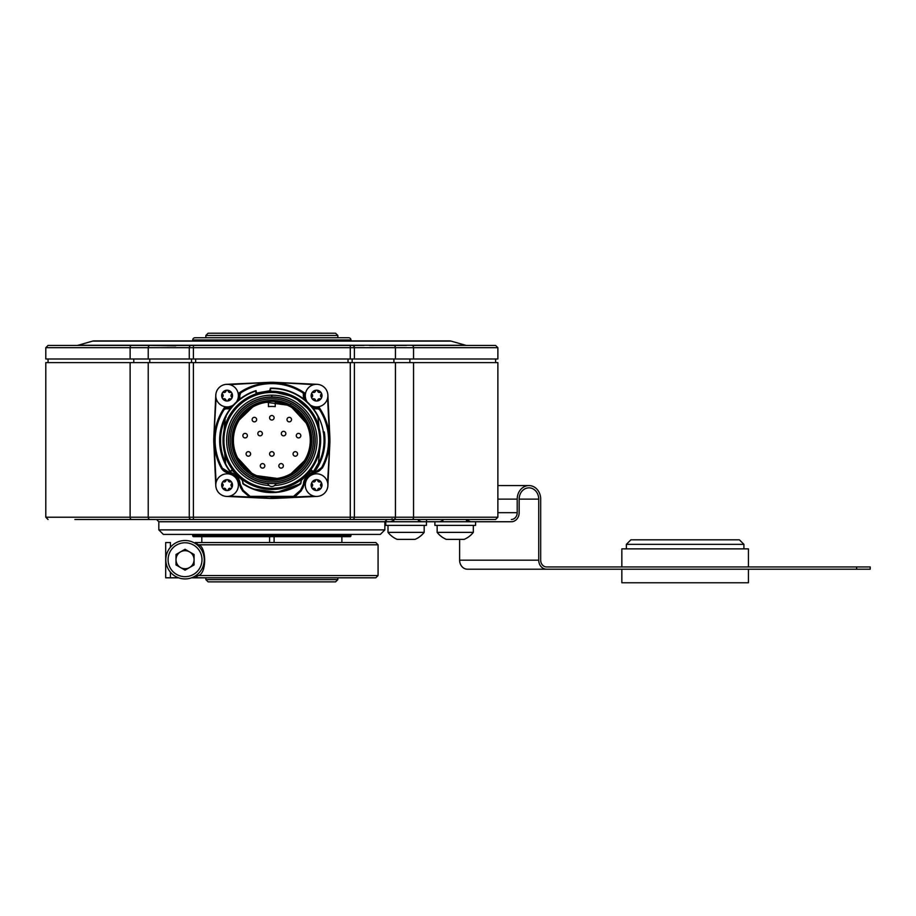 <?xml version="1.0" encoding="UTF-8"?>
<svg xmlns="http://www.w3.org/2000/svg" width="916" height="916" viewBox="0 0 916 916"><rect width="100%" height="100%" fill="white"/><g stroke="black" fill="none" stroke-linecap="round" stroke-linejoin="round"><path stroke-width="1.37" d="M412.12 519.486A2.256 1.42 -90 0 0 413.54 517.219L130.129 517.219L130.129 362.61L497.869 362.61L497.869 517.219L495.613 519.486L74.872 519.486M101.997 519.486L117.935 519.486M154.323 519.486L124.015 519.486L154.323 519.486M392.529 519.486L419.654 519.486L392.529 519.486M156.819 519.486L193.391 519.486L193.391 362.61M459.626 539.375L459.626 560.168A9.046 7.832 -90 0 0 467.458 569.214L546.566 569.214A9.046 7.832 -90 0 1 538.734 560.168L538.734 499.14A11.301 9.79 90 0 0 528.944 487.839A11.301 9.79 90 0 0 519.154 499.14L519.154 512.697A9.046 7.832 -90 0 1 511.334 521.742L384.857 521.742L387.113 519.486L389.346 519.486M423.249 519.486L426.558 519.486L426.558 521.742M380.335 534.406L163.334 534.406L158.823 529.883L384.857 529.883L380.335 534.406M192.051 534.406L351.63 534.406M130.129 362.61L45.8 362.61L45.8 517.219L48.056 519.486M241.927 465.912L243.129 465.912L241.927 465.912M300.54 465.912L301.742 465.912L300.54 465.912M275.682 479.515A39.331 39.331 0 0 1 237.542 459.637M232.95 446.298A39.331 39.331 0 0 1 232.939 446.161L232.641 443.699L232.939 446.161M235.252 425.94A39.331 39.331 0 0 1 236.053 424.039M267.987 401.231A39.331 39.331 0 0 1 306.127 421.108M310.719 434.447A39.331 39.331 0 0 1 310.742 434.573L311.142 438.879M308.417 454.805A39.331 39.331 0 0 1 307.616 456.695M305.715 460.347A39.331 39.331 0 0 1 304.616 462.099M237.954 420.387A39.331 39.331 0 0 1 239.053 418.646M288.815 475.851L306.711 458.55C293.601 478.656 275.922 484.22 253.652 475.244L280.067 478.828M310.81 445.657L310.959 444.42M311.016 443.825L311.165 440.115M310.535 433.36L310.169 431.55M309.539 429.157L309.161 427.978M308.967 427.406L308.543 426.249M308.074 425.093L290.017 405.49C310.123 418.601 315.688 436.291 306.711 458.55C315.688 436.291 310.123 418.601 290.017 405.49L263.602 401.906L290.017 405.49C267.758 396.514 250.068 402.078 236.958 422.196C250.068 402.078 267.758 396.514 290.017 405.49L290.303 404.952A39.949 39.949 117.5 0 0 236.42 421.91A39.949 39.949 117.5 0 0 253.377 475.793L253.652 475.244C233.546 462.133 227.981 444.455 236.958 422.196L254.866 404.895L236.958 422.196M232.859 435.089L232.71 436.314L232.859 435.089M232.653 436.909L232.504 440.63L232.653 436.909M232.538 441.867L232.641 443.699L232.538 441.867M233.133 447.386L233.511 449.184L233.133 447.386M234.141 451.577L234.507 452.767L234.141 451.577M234.702 453.328L235.126 454.496L234.702 453.328M235.595 455.641L253.652 475.244L235.595 455.641M305.234 413.002A43.178 43.178 27.5 0 0 238.023 413.528M235.698 463.988A43.178 43.178 27.6 0 0 276.14 483.327L274.663 485.491A4.523 4.523 0 0 1 269.006 485.491A45.205 45.205 -88.2 0 1 226.653 438.959A45.205 45.205 -88.2 0 1 271.834 395.162A45.205 45.205 88.2 0 1 317.016 438.959A45.205 45.205 88.2 0 1 274.663 485.491A4.523 4.523 0 0 0 275.224 484.953M276.06 483.568A43.395 43.395 -92.8 0 0 315.184 438.249A43.395 43.395 -92.8 0 0 271.834 396.971A43.395 43.395 92.8 0 0 228.485 438.249A43.395 43.395 92.8 0 0 267.609 483.568L267.529 483.327A43.178 43.178 -87.2 0 1 228.714 438.214A43.178 43.178 -87.2 0 1 271.834 397.2L271.834 395.162M269.006 485.491L267.609 483.568M270.472 391.567L270.472 391.304A49.086 49.086 73.1 0 1 318.814 426.135L317.978 416.711A51.857 51.857 -106.9 0 0 270.712 388.521L270.094 390.788A0.905 0.905 0 0 1 269.247 391.613A48.823 48.823 0 0 0 257.648 393.651A0.905 0.905 0 0 1 256.491 392.941L256.24 394.109L257.648 393.651A48.823 48.823 -173.8 0 1 269.247 391.613L271.834 391.544L293.818 396.777L311.096 411.341M242.557 480.556L232.137 470.377L233.431 470.515A0.905 0.905 0 0 0 232.137 470.377L232.378 469.565A49.086 49.086 -114.3 0 1 224.958 454.931L225.668 464.275A51.983 51.983 0 0 0 230.145 471.431A51.983 51.983 0 0 1 225.668 464.275L225.783 464.206A51.857 51.857 65.7 0 0 230.248 471.351L232.584 469.404L233.431 470.515A48.823 48.823 0 0 0 242.213 479.183L242.179 479.16M242.774 482.995L243.026 483.911A52.212 52.212 -179.8 0 0 300.654 483.911L299.967 483.282L300.849 483.579L301.066 479.812A49.086 49.086 1.3 0 1 242.74 479.904L242.213 479.183M312.951 471.259L310.478 470.217A48.823 48.823 0 0 0 311.142 469.335A48.823 48.823 0 0 1 310.478 470.217L313.409 471.958L313.959 471.225A52.212 52.212 0 0 0 313.993 471.179A52.212 52.212 0 0 0 270.323 388.178L270.094 390.788L270.701 388.395A51.983 51.983 0 0 1 318.047 416.551L319.031 427.795M270.357 388.636L270.483 388.464A0.905 0.905 0 0 1 271.159 388.155A52.212 52.212 0 0 1 317.909 415.795A0.905 0.905 0 0 1 318.012 416.139L319.02 427.772M318.035 416.517A51.983 51.983 -149.2 0 0 270.712 388.395L270.667 388.395M270.106 390.674L256.526 393.056L257.648 393.651A48.823 48.823 -173.8 0 1 269.247 391.613L270.254 388.991A0.905 0.905 -63 0 1 270.38 388.602A0.905 0.905 -63 0 0 270.254 388.991L269.247 391.613L270.724 391.67L270.999 390.869M318.058 416.746L318.711 424.211M310.261 470.503A48.823 48.823 -14.7 0 1 301.536 479.125A48.823 48.823 0 0 0 310.249 470.503A48.823 48.823 -14.7 0 1 301.536 479.125L301.284 479.32M301.112 480.556L310.959 471.076L310.81 469.771A48.823 48.823 -14.7 0 1 310.306 470.423A48.823 48.823 0 0 0 310.432 470.263M225.233 416.963A0.905 0.905 0 0 1 225.336 416.631A52.212 52.212 0 0 1 255.083 390.914A0.905 0.905 0 0 1 255.747 390.949L255.621 390.972A51.983 51.983 -92.7 0 0 225.233 417.33L224.306 427.612L225.233 417.33A51.983 51.983 0 0 1 255.621 390.972L256.491 392.941L256.24 391.487A51.307 51.307 85 0 0 256.228 391.487M233.248 470.274A48.823 48.823 0 0 1 233.076 470.057L232.24 469.702M257.602 490.61L259.881 491.194M265.411 492.19L266.304 492.293M275.716 492.442L282.449 491.491L275.727 492.442M288.437 489.877L295.067 487.129L288.437 489.877M247.412 486.522L243.026 483.911L243.221 482.961M300.334 479.755L301.536 479.125L301.066 479.812M323.142 432.009L323.222 431.104L323.405 432.192L324.298 432.031L323.153 431.55M323.233 431.986L324.298 432.031A53.117 53.117 -74.1 0 1 314.451 472.072L312.654 472.496L314.531 472.519A12.767 12.767 -7.9 0 1 315.127 472.438A9.046 9.046 161.3 0 0 322.02 467.79A57.181 57.181 88.8 0 0 319.879 409.36L319.283 407.643C325.466 416.711 328.844 426.719 329.416 437.688A57.651 57.651 -90 0 1 329.416 443.058A57.639 57.639 -106.1 0 1 322.421 468.007L322.02 467.79A57.181 57.181 88.8 0 0 319.879 409.36A2.256 2.256 -159.3 0 0 317.772 408.33A2.256 2.256 0 0 1 319.879 409.36L319.501 409.601A56.735 56.735 88.8 0 1 321.619 467.572L315.127 472.438A12.767 12.767 -127.6 0 0 303.837 484.369A9.046 9.046 -71.3 0 1 300.826 490.587A9.046 9.046 -71.3 0 0 303.837 484.369A12.767 12.767 0 0 1 312.791 472.931M256.526 393.056L257.648 393.651A0.905 0.905 0 0 1 256.491 392.941L255.083 390.914M256.079 390.594A52.212 52.212 85 0 0 229.973 471.568L230.683 471.007M232.756 469.645L233.145 470.148L232.492 470.08M240.198 477.557A48.823 48.823 -14.7 0 1 239.797 477.213A48.823 48.823 88 0 1 233.42 470.503A48.823 48.823 88 0 0 239.797 477.213A48.823 48.823 -14.7 0 0 242.145 479.125A48.823 48.823 -14.7 0 1 240.198 477.557M310.959 471.076L312.654 472.496A13.225 13.225 -45.9 0 0 303.391 484.346L300.528 490.255L293.544 496.358L250.137 496.358L243.141 490.255L240.278 484.346C239.374 477.408 235.481 473.286 228.599 471.992L221.649 467.79A9.046 9.046 -162 0 0 228.553 472.438A12.767 12.767 24.4 0 1 239.832 484.369A9.046 9.046 82.1 0 0 242.843 490.587A113.034 113.034 43.7 0 1 248.637 496.129A2.256 2.256 0 0 0 250.102 496.804L293.567 496.804L250.102 496.804A2.256 2.256 33.5 0 1 248.637 496.129A2.256 2.256 0 0 0 250.102 496.804A2.256 2.256 33.5 0 1 248.637 496.129L242.545 490.919L239.385 484.392C238.526 477.934 234.897 474.099 228.496 472.885A9.492 9.492 -144 0 1 221.26 468.007L221.649 467.79A9.046 9.046 -162 0 0 228.553 472.438A12.767 12.767 24.4 0 1 239.832 484.369A9.046 9.046 82.1 0 0 242.843 490.587L242.545 490.919M225.897 408.33A2.256 2.256 -17.4 0 0 223.79 409.36A57.181 57.181 -65.1 0 0 221.649 467.79A57.181 57.181 -65.1 0 1 223.79 409.36A2.256 2.256 0 0 1 225.897 408.33A12.767 12.767 -8.3 0 0 231.061 407.757A12.767 12.767 -8.3 0 1 225.897 408.33L224.397 407.643L223.79 409.36A2.256 2.256 0 0 1 225.897 408.33L225.851 408.788A13.225 13.225 -8.3 0 0 230.58 408.376M224.66 453.008L225.657 464.595A0.905 0.905 0 0 0 225.76 464.939A52.212 52.212 0 0 0 229.676 471.179A0.905 0.905 0 0 0 230.26 471.534L232.137 470.377L230.626 471.648M224.706 417.902L221.844 425.299M221.374 426.936L220.012 434.035M219.726 437.069L219.806 444.798M221.042 452.447L223.206 459.385M239.11 392.93A57.639 57.639 180 0 1 304.57 392.93L303.872 394.43A2.256 2.256 -100.1 0 0 302.853 392.323A57.193 57.193 -0 0 0 240.828 392.323L239.099 392.93L239.797 394.43A12.767 12.767 0 0 1 239.213 399.594A12.767 12.767 0 0 0 239.797 394.43A2.256 2.256 0 0 1 240.828 392.323A2.256 2.256 136.3 0 0 239.797 394.43L239.832 399.113M271.056 497.56L276.277 497.525M293.544 496.358L293.567 496.804A2.256 2.256 0 0 0 295.032 496.129A2.256 2.256 -24.9 0 1 293.567 496.804A2.256 2.256 0 0 0 295.032 496.129A113.034 113.034 -43.7 0 1 300.826 490.587L295.032 496.129A2.256 2.256 -24.9 0 1 293.567 496.804L293.612 497.514L274.548 498.396A58.086 58.086 0 0 1 269.132 498.396L249.083 497.468L266.499 497.892M313.409 471.958L311.532 470.377L313.467 472.45M315.07 471.992A13.225 13.225 -7.9 0 0 314.451 472.072L314.142 472.587M221.26 468.007A57.639 57.639 93.1 0 1 214.264 443.058A57.651 57.651 90 0 1 214.264 437.688C214.836 426.719 218.214 416.711 224.397 407.643L224.397 407.643A12.32 12.32 81.9 0 0 231.622 407.07M229.744 384.628L269.132 382.338L226.63 384.319M317.039 384.319L274.548 382.338L313.936 384.628M327.882 485.583L329.863 443.081A58.097 58.097 90 0 0 329.863 437.665L327.882 395.162M277.182 497.892L293.612 497.514M294.586 497.468L317.039 496.415M226.63 496.415L249.083 497.468M215.787 395.162L213.806 437.665A58.097 58.097 -90 0 0 213.806 443.081L215.787 485.583M313.936 496.106L294.563 497.01A2.714 2.714 155.1 0 0 295.364 496.449L301.135 490.919L304.295 484.392C305.142 477.934 308.772 474.099 315.173 472.885L322.421 468.007M312.058 407.07A12.32 12.32 -100.4 0 0 319.283 407.643L317.818 408.788L319.501 409.601M305.131 400.155A12.32 12.32 -100.4 0 1 304.57 392.93L302.853 392.323A2.256 2.256 0 0 1 303.872 394.43A12.767 12.767 -100.4 0 0 304.455 399.594A12.767 12.767 0 0 1 303.872 394.43L303.425 394.384A13.225 13.225 45 0 0 303.837 399.113M312.608 407.757A12.767 12.767 -100.4 0 0 317.772 408.33A12.767 12.767 0 0 1 312.608 407.757A12.767 12.767 -100.4 0 0 317.772 408.33M272.625 497.56L277.056 497.514M224.088 430.142L224.443 427.577A49.086 49.086 133.5 0 1 256.148 393.857L255.667 391.098A51.857 51.857 -46.5 0 0 225.359 417.387L224.065 430.302M224.225 428.493L224.111 429.879M255.747 390.949A0.905 0.905 -126.2 0 1 256.262 391.613A0.905 0.905 -126.2 0 0 255.747 390.949M226.138 417.043L225.531 416.734M225.657 464.595L224.752 454.233M242.442 478.713L242.133 479.125A0.905 0.905 0 0 1 242.488 479.755L242.992 483.625L242.133 479.125L243.335 479.755M242.797 483.362L242.809 483.362A0.905 0.905 0 0 0 243.209 484.037A52.212 52.212 0 0 0 300.471 484.037A0.905 0.905 0 0 0 300.86 483.408L300.769 483.568A51.983 51.983 0 0 1 242.992 483.625L242.511 480.007M300.872 483.362A0.905 0.905 -175 0 1 300.471 484.037A0.905 0.905 -175 0 0 300.872 483.362L301.524 479.125A48.823 48.823 -0.6 0 1 242.9 479.698M311.806 470.297L312.677 471.339M318.344 464.114A0.905 0.905 0 0 0 318.436 463.782L318.47 463.336A51.983 51.983 0 0 1 313.501 471.454L313.341 471.545A0.905 0.905 -29.3 0 1 313.238 471.545L313.364 471.419A51.857 51.857 113.9 0 0 318.505 462.969L319.615 450.443M319.192 455.08L318.493 463.084M313.501 471.454L318.505 462.969M313.238 471.545A0.905 0.905 -29.3 0 0 313.352 471.545A0.905 0.905 0 0 0 313.993 471.179M300.872 483.316L301.055 479.87M300.757 483.499L300.734 483.419A51.857 51.857 -178.7 0 1 243.072 483.511L242.992 483.625M275.888 483.957A4.523 4.523 0 0 0 276.14 483.327A43.178 43.178 0 0 1 267.529 483.327M271.834 397.2A43.178 43.178 87.2 0 1 314.955 438.214A43.178 43.178 87.2 0 1 276.14 483.327A43.178 43.178 27.6 0 0 308.612 462.992M307.284 402.032A11.301 11.301 0 0 1 316.593 384.319A11.301 11.301 0 0 1 321.848 405.628A11.301 11.301 0 0 1 310.169 404.918M311.887 392.907A5.427 5.427 0 0 0 311.887 398.334A1.088 1.088 0 0 0 313.146 398.826A1.901 1.901 0 0 1 315.528 400.212A1.088 1.088 0 0 0 317.646 400.212A1.901 1.901 0 0 1 320.039 398.826A1.088 1.088 0 0 0 321.092 396.994A1.901 1.901 0 0 1 321.092 394.235A1.088 1.088 0 0 0 321.287 392.907A5.427 5.427 0 0 0 311.887 392.907A1.088 1.088 0 0 0 312.081 394.235A1.901 1.901 0 0 1 312.081 396.994A1.088 1.088 0 0 0 311.887 398.334A5.427 5.427 0 0 0 322.008 395.62A5.427 5.427 0 0 0 321.287 392.907A1.088 1.088 0 0 0 320.039 392.403A1.901 1.901 0 0 1 317.646 391.029A1.088 1.088 0 0 0 315.528 391.029A1.901 1.901 0 0 1 313.146 392.403A1.088 1.088 0 0 0 311.887 392.907M305.291 485.125A11.301 11.301 0 0 1 316.593 473.824A11.301 11.301 0 0 1 327.894 485.125A11.301 11.301 0 0 1 316.593 496.426A11.301 11.301 0 0 1 305.291 485.125M311.887 482.411A5.427 5.427 0 0 0 311.887 487.839A1.088 1.088 0 0 0 313.146 488.331A1.901 1.901 0 0 1 315.528 489.716A1.088 1.088 0 0 0 317.646 489.716A1.901 1.901 0 0 1 320.039 488.331A1.088 1.088 0 0 0 321.092 486.499A1.901 1.901 0 0 1 321.092 483.74A1.088 1.088 0 0 0 321.287 482.411A5.427 5.427 0 0 0 311.887 482.411A1.088 1.088 0 0 0 312.081 483.74A1.901 1.901 0 0 1 312.081 486.499A1.088 1.088 0 0 0 311.887 487.839A5.427 5.427 0 0 0 322.008 485.125A5.427 5.427 0 0 0 321.287 482.411A1.088 1.088 0 0 0 320.039 481.908A1.901 1.901 0 0 1 317.646 480.534A1.088 1.088 0 0 0 315.528 480.534A1.901 1.901 0 0 1 313.146 481.908A1.088 1.088 0 0 0 311.887 482.411M215.787 485.125A11.301 11.301 0 0 1 227.088 473.824A11.301 11.301 0 0 1 238.389 485.125A11.301 11.301 0 0 1 227.088 496.426A11.301 11.301 0 0 1 215.787 485.125M222.382 482.411A5.427 5.427 0 0 0 222.382 487.839A1.088 1.088 0 0 0 223.63 488.331A1.901 1.901 0 0 1 226.023 489.716A1.088 1.088 0 0 0 228.141 489.716A1.901 1.901 0 0 1 230.534 488.331A1.088 1.088 0 0 0 231.588 486.499A1.901 1.901 0 0 1 231.588 483.74A1.088 1.088 0 0 0 231.782 482.411A5.427 5.427 0 0 0 222.382 482.411A1.088 1.088 0 0 0 222.577 483.74A1.901 1.901 0 0 1 222.577 486.499A1.088 1.088 0 0 0 222.382 487.839A5.427 5.427 0 0 0 232.504 485.125A5.427 5.427 0 0 0 231.782 482.411A1.088 1.088 0 0 0 230.534 481.908A1.901 1.901 0 0 1 228.141 480.534A1.088 1.088 0 0 0 226.023 480.534A1.901 1.901 0 0 1 223.63 481.908A1.088 1.088 0 0 0 222.382 482.411M233.5 404.918A11.301 11.301 0 0 1 215.787 395.62A11.301 11.301 0 0 1 227.088 384.319A11.301 11.301 0 0 1 236.385 402.032M222.382 392.907A5.427 5.427 0 0 0 222.382 398.334A1.088 1.088 0 0 0 223.63 398.826A1.901 1.901 0 0 1 226.023 400.212A1.088 1.088 0 0 0 228.141 400.212A1.901 1.901 0 0 1 230.534 398.826A1.088 1.088 0 0 0 231.588 396.994A1.901 1.901 0 0 1 231.588 394.235A1.088 1.088 0 0 0 231.782 392.907A5.427 5.427 0 0 0 222.382 392.907A1.088 1.088 0 0 0 222.577 394.235A1.901 1.901 0 0 1 222.577 396.994A1.088 1.088 0 0 0 222.382 398.334A5.427 5.427 0 0 0 232.504 395.62A5.427 5.427 0 0 0 231.782 392.907A1.088 1.088 0 0 0 230.534 392.403A1.901 1.901 0 0 1 228.141 391.029A1.088 1.088 0 0 0 226.023 391.029A1.901 1.901 0 0 1 223.63 392.403A1.088 1.088 0 0 0 222.382 392.907M268.445 402.09L268.445 406.635A33.903 33.903 0 0 1 275.224 406.635L275.224 402.09A38.426 38.426 0 0 1 304.536 460.553A38.426 38.426 0 0 1 239.133 460.553A38.426 38.426 0 0 1 268.445 402.09M269.579 417.765A2.256 2.256 0 0 0 271.834 420.032A2.256 2.256 0 0 0 274.102 417.765A2.256 2.256 0 0 0 271.834 415.509A2.256 2.256 0 0 0 269.579 417.765M287.006 419.597A2.256 2.256 0 0 0 289.273 421.852A2.256 2.256 0 0 0 291.528 419.597A2.256 2.256 0 0 0 289.273 417.33A2.256 2.256 0 0 0 287.006 419.597M296.292 435.661A2.256 2.256 0 0 0 298.547 437.917A2.256 2.256 0 0 0 300.814 435.661A2.256 2.256 0 0 0 298.547 433.394A2.256 2.256 0 0 0 296.292 435.661M293.063 453.935A2.256 2.256 0 0 0 295.33 456.191A2.256 2.256 0 0 0 297.585 453.935A2.256 2.256 0 0 0 295.33 451.668A2.256 2.256 0 0 0 293.063 453.935M278.853 465.855A2.256 2.256 0 0 0 281.109 468.122A2.256 2.256 0 0 0 283.376 465.855A2.256 2.256 0 0 0 281.109 463.599A2.256 2.256 0 0 0 278.853 465.855M260.304 465.855A2.256 2.256 0 0 0 262.56 468.122A2.256 2.256 0 0 0 264.816 465.855A2.256 2.256 0 0 0 262.56 463.599A2.256 2.256 0 0 0 260.304 465.855M246.083 453.935A2.256 2.256 0 0 0 248.351 456.191A2.256 2.256 0 0 0 250.606 453.935A2.256 2.256 0 0 0 248.351 451.668A2.256 2.256 0 0 0 246.083 453.935M242.866 435.661A2.256 2.256 0 0 0 245.122 437.917A2.256 2.256 0 0 0 247.389 435.661A2.256 2.256 0 0 0 245.122 433.394A2.256 2.256 0 0 0 242.866 435.661M252.14 419.597A2.256 2.256 0 0 0 254.396 421.852A2.256 2.256 0 0 0 256.663 419.597A2.256 2.256 0 0 0 254.396 417.33A2.256 2.256 0 0 0 252.14 419.597M281.327 433.589A2.256 2.256 0 0 0 283.582 435.844A2.256 2.256 0 0 0 285.838 433.589A2.256 2.256 0 0 0 283.582 431.333A2.256 2.256 0 0 0 281.327 433.589M269.579 453.935A2.256 2.256 0 0 0 271.834 456.191A2.256 2.256 0 0 0 274.102 453.935A2.256 2.256 0 0 0 271.834 451.668A2.256 2.256 0 0 0 269.579 453.935M257.831 433.589A2.256 2.256 0 0 0 260.087 435.844A2.256 2.256 0 0 0 262.354 433.589A2.256 2.256 0 0 0 260.087 431.333A2.256 2.256 0 0 0 257.831 433.589M511.334 519.486A6.778 5.874 90 0 0 517.208 512.697L517.208 499.14A13.557 11.748 -90 0 1 528.944 485.572A13.557 11.748 -90 0 1 540.692 499.14L540.692 560.168A6.778 5.874 90 0 0 546.566 566.947L870.2 566.947L870.2 569.214L546.566 569.214M576.393 569.214L535.024 569.214M382.178 519.486L386.861 519.486M748.429 569.214L748.429 582.771L621.85 582.771L621.85 569.214M621.85 566.947L621.85 548.867L748.429 548.867L748.429 566.947M426.432 521.742L426.432 525.36L385.75 525.36L385.75 521.742M475.576 521.742L475.576 525.36L434.894 525.36L434.894 521.742M424.177 532.368A22.957 22.957 0 0 1 415.028 539.375L397.166 539.375A22.957 22.957 0 0 1 388.006 532.368L424.177 532.368L424.177 525.36M473.32 532.368A22.957 22.957 0 0 1 464.16 539.375L446.31 539.375A22.957 22.957 0 0 1 437.15 532.368L473.32 532.368L473.32 525.36M739.395 539.822L630.895 539.822L626.372 544.344L743.918 544.344L739.395 539.822M305.074 461.389L303.998 461.389M239.671 461.389L238.595 461.389M116.172 345.435L150.281 345.435A2.256 2.061 90 0 0 148.22 347.691L413.54 347.691L413.54 358.992L45.8 358.992L45.8 347.691L48.056 345.435M413.54 358.992L497.869 358.992L497.869 347.691L413.54 347.691A2.256 1.42 90 0 0 412.12 345.435L495.59 345.435L497.869 347.691M75.639 345.435L76.807 345.435A4.523 4.523 0 0 0 78.055 345.263L92.653 341.084A4.523 4.523 0 0 1 93.901 340.912L449.767 340.912A4.523 4.523 0 0 1 451.015 341.084L465.614 345.263A4.523 4.523 0 0 0 466.862 345.435M110.756 345.435L363.961 345.435L350.278 345.435L350.278 358.992M412.12 345.435L427.486 345.435M150.281 345.435L175.769 345.847M48.079 345.435L116.195 345.435M468.03 345.435L434.493 345.435M174.235 345.481L193.391 345.435L193.391 358.992M406.464 345.435L369.446 345.481M432.615 345.435L420.478 345.435M350.954 340.912L350.954 340.008A2.256 2.256 90 0 0 348.687 337.752L194.982 337.752A2.256 2.256 -90 0 0 192.726 340.008L192.726 340.912M350.954 534.406L350.954 535.757A0.905 0.905 90 0 1 350.049 536.662L341.874 536.662L341.874 542.535L326.085 542.535M192.726 534.406L192.726 535.757A0.905 0.905 -90 0 0 193.631 536.662L350.049 536.662M195.348 542.627A20.347 20.347 0 0 0 195.188 542.535L201.806 542.535L201.795 536.662L193.631 536.662M269.579 542.535L269.579 536.662M300.78 542.535L274.102 542.535L274.102 536.662M201.806 542.535L201.795 536.662M198.36 544.802C206.421 546.039 207.085 573.519 198.36 575.534L378.068 575.534L378.068 544.802L198.36 544.802L195.188 542.535L375.812 542.535L341.874 542.535L341.874 536.662M205.837 577.801L205.837 579.61L337.844 579.61L337.844 577.801M205.837 579.61L208.092 581.866L335.577 581.866L337.844 579.61M213.749 581.866L329.932 581.866L213.749 581.866M337.844 335.485L205.837 335.485L208.092 333.229L335.577 333.229L337.844 335.485L337.844 337.752M205.837 335.485L205.837 337.752M213.749 333.229L329.932 333.229L213.749 333.229M170.422 572.191L170.422 577.801L165.693 577.801L165.693 542.535L170.422 542.535L170.422 547.241M170.422 542.535L167.96 542.535M170.422 577.801L178.551 577.801M191.536 577.801L195.188 577.801L198.36 575.534M324.264 542.535L316.489 542.535M378.068 575.534L375.812 577.801L195.188 577.801M204.257 559.722A19.213 19.213 0 0 0 185.043 540.509A19.213 19.213 0 0 0 165.83 559.722A19.213 19.213 0 0 0 185.043 578.935A19.213 19.213 0 0 0 204.257 559.722A19.213 19.213 0 0 0 185.043 540.509A19.213 19.213 0 0 0 165.83 559.722M194.078 554.501L185.043 549.279L175.998 554.501L175.998 564.932L185.043 570.153L194.078 564.932L194.078 554.501M194.078 559.722A9.046 9.046 0 0 1 180.521 567.542A9.046 9.046 0 0 1 180.521 551.89A9.046 9.046 0 0 1 194.078 559.722M156.556 519.486L158.823 521.742L384.857 521.742L384.857 529.883M393.388 519.486A2.256 2.061 -90 0 0 395.449 517.219L395.449 362.61M352.339 519.486A2.256 2.061 -90 0 0 354.4 517.219L354.4 362.61M350.278 519.486L350.278 362.61M191.329 519.486A2.256 2.061 -90 0 1 189.269 517.219L189.269 362.61M150.281 519.486A2.256 2.061 -90 0 1 148.22 517.219L148.22 362.61M131.549 519.486A2.256 1.42 -90 0 1 130.129 517.219L45.8 517.219M497.869 517.219L413.54 517.219L413.54 362.61M253.377 475.793A39.949 39.949 -62.5 0 0 307.261 458.836A39.949 39.949 -62.5 0 0 290.303 404.952L291.048 403.509A41.563 41.563 -152.5 0 1 308.692 459.58A41.563 41.563 -152.4 0 1 252.621 477.225L253.377 475.793M252.621 477.225A41.563 41.563 -152.4 0 1 234.977 421.154A41.563 41.563 -152.5 0 1 291.048 403.509M319.753 440.367A47.918 47.918 0 0 0 271.834 392.449A47.918 47.918 0 0 0 223.916 440.367A47.918 47.918 180 0 0 271.834 488.285A47.918 47.918 180 0 0 319.753 440.367L320.394 440.367A48.559 48.559 0 0 1 271.834 488.926A48.559 48.559 0 0 1 223.275 440.367A48.559 48.559 180 0 1 271.834 391.808A48.559 48.559 180 0 1 320.394 440.367L320.657 440.367A48.823 48.823 -0 0 0 271.834 391.544A48.823 48.823 -0 0 0 223.012 440.367A48.823 48.823 180 0 0 271.834 489.19A48.823 48.823 180 0 0 320.657 440.367M223.916 440.367L223.012 440.367M223.126 440.367L224.031 440.367M225.027 419.356A51.307 51.307 85 0 0 225.462 462.328M310.81 469.771A48.823 48.823 -14.7 0 1 310.306 470.423M300.849 483.579L277.193 492.304L252.518 488.881M239.202 477.889L239.797 477.213M225.851 408.788L224.168 409.601A56.735 56.735 -65.1 0 0 222.05 467.572M303.425 394.384L302.853 392.323C282.174 380.186 261.495 380.186 240.828 392.323L240.244 394.384M313.1 408.364A13.225 13.225 45 0 0 317.818 408.788M302.601 392.701A56.735 56.735 -0 0 0 241.068 392.701M321.619 467.572L322.02 467.79C331.981 447.924 331.271 428.448 319.879 409.36M315.173 472.885L315.127 472.438A12.767 12.767 -127.6 0 0 303.837 484.369L303.391 484.346M228.599 471.992L228.496 472.885M240.278 484.346L239.385 484.392M243.141 490.255L248.957 495.819M250.137 496.358L250.057 497.514M294.712 495.819L295.364 496.449M300.528 490.255L301.135 490.919M216.096 398.277L213.806 437.665L216.096 482.469M238.538 400.155A12.32 12.32 81.9 0 0 239.099 392.93M274.548 382.338A58.097 58.097 -0 0 0 269.132 382.338L274.548 382.338M229.744 496.106L249.106 497.01A2.714 2.714 -146.5 0 1 248.316 496.449M327.573 482.469L329.863 443.081L327.573 398.277M303.872 394.43L302.853 392.323A2.256 2.256 0 0 1 303.872 394.43A12.767 12.767 -100.4 0 0 304.455 399.594M228.805 469.942L228.279 469.164M226.973 467.08L226.492 466.267M317.36 465.935L315.184 469.484M243.209 484.037C262.297 495.384 281.384 495.384 300.471 484.037L298.318 485.365M296.108 486.602L293.853 487.713M249.816 487.713L247.56 486.602M856.643 569.214L856.643 566.947M466.473 519.486L466.473 521.742M459.626 560.168L538.734 560.168M519.154 499.14L538.734 499.14M497.869 512.697L517.208 512.697M497.869 499.14L517.208 499.14M92.653 341.084L451.015 341.084M78.055 345.263L465.614 345.263M191.329 345.435A2.256 2.061 90 0 0 189.269 347.691L189.269 358.992M354.4 358.992L354.4 347.691A2.256 2.061 -90 0 0 352.339 345.435M393.388 345.435A2.256 2.061 90 0 1 395.449 347.691L395.449 358.992M131.549 345.435A2.256 1.42 90 0 0 130.129 347.691L45.8 347.691M148.22 358.992L148.22 347.691L130.129 347.691L130.129 358.992M348.034 362.61L348.034 358.992M352.145 362.61L352.145 358.992M393.903 358.992L393.903 362.61M409.876 358.992L409.876 362.61M133.793 358.992L133.793 362.61M149.766 358.992L149.766 362.61M191.524 362.61L191.524 358.992M195.646 362.61L195.646 358.992M350.954 340.008L192.726 340.008M192.726 535.757L350.954 535.757M201.989 559.722A16.957 16.957 0 0 0 185.043 542.764A16.957 16.957 0 0 0 168.086 559.722A16.957 16.957 0 0 0 185.043 576.668A16.957 16.957 0 0 0 201.989 559.722M158.823 521.742L158.823 529.883M257.43 490.564L260.041 491.239M265.274 492.167L266.43 492.304M301.181 479.755L301.536 479.125M314.531 472.519L315.127 472.438M224.306 427.612L224.076 430.188M256.24 394.109L257.556 393.674M528.944 485.572L497.869 485.572M392.254 518.822L390.663 519.486M393.857 520.414L390.663 521.742M418.337 520.414L421.532 521.742M443 520.414L439.806 521.742M467.469 520.414L470.675 521.742M388.006 532.368L388.006 525.36M437.15 532.368L437.15 525.36M743.918 548.867L743.918 544.344M626.372 548.867L626.372 544.344M48.056 358.992L48.056 362.61M495.613 358.992L495.613 362.61M378.068 544.802L375.812 542.535"/></g></svg>
